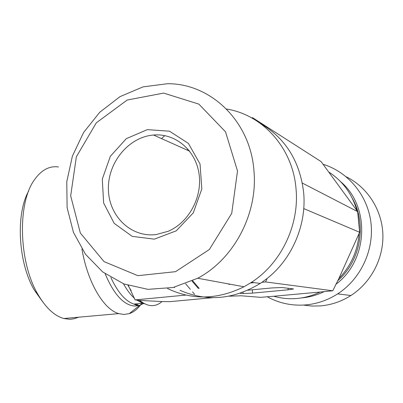 <?xml version="1.0" encoding="UTF-8"?>
<svg xmlns="http://www.w3.org/2000/svg" width="403" height="403" viewBox="0 0 403 403"><rect width="100%" height="100%" fill="white"/><g stroke="black" fill="none" stroke-linecap="round" stroke-linejoin="round"><path stroke-width="0.6" d="M156.198 234.546C130.93 237.815 108.719 215.978 108.412 189.264C107.697 162.59 128.638 136.98 153.533 135.02C174.947 133.086 195.269 149.639 198.941 173.204C202.795 196.724 188.916 222.602 168.046 231.327L156.198 234.546M154.339 239.145L176.207 230.848L193.269 212.9L201.827 188.936L200.044 164.021L188.397 143.397L169.512 131.207L147.357 129.63L126.32 138.647L110.341 156.288L102.291 179.149L103.631 202.991L114.21 223.388L132.219 236.365L154.339 239.145M237.508 171.003L231.725 213.363L209.353 249.512L175.552 271.672L137.861 275.677L104.039 261.612L80.348 233.06L70.676 195.858L76.358 156.822L96.302 122.834L127.172 100.045L163.638 93.093L198.86 104.12L225.524 131.821L237.508 171.003M253.976 171.149C250.621 121.278 210.693 83.34 167.522 83.718L143.045 86.872L119.983 96.649L99.768 112.23L83.587 132.511L72.374 156.168L66.767 181.738L67.115 207.671L73.457 232.38L85.517 254.293L102.659 271.919L123.907 283.949L147.946 289.349L173.149 287.485L197.692 278.241C233.705 259.315 257.92 213.933 253.976 171.149M167.537 288.543C192.216 300.316 217.706 299.726 244.001 286.77L251.517 282.312C281.067 263.305 299.505 225.065 296.039 188.972C292.921 148.027 262.509 114.654 226.481 109.027M267.184 278.418L265.612 281.939L261.945 282.296L267.184 278.418C292.104 258.877 306.713 224.798 303.661 192.654C299.892 161.185 285.445 138.103 260.333 123.404M164.772 135.625L161.522 138.602M174.68 287.576L174.131 287.263M261.945 282.296L260.288 283.405C233.428 299.696 206.658 301.988 179.98 290.286M302.336 183.078L357.652 211.646L321.075 161.583L252.389 117.575M265.612 281.939L332.792 290.775L338.868 278.528L359.627 232.274L357.652 211.646M303.746 208.588L359.627 232.274M28.658 191.047C15.485 214.28 18.18 263.25 34.527 290.397L42.627 301.736M78.504 317.211L74.706 318.612L71.422 319.191L69.407 319.282L63.855 318.516C54.551 315.947 45.987 308.033 38.164 294.779C18.603 262.519 17.173 202.618 34.618 179.557C41.559 169.88 49.519 165.683 58.506 166.963M141.66 303.348C138.088 308.653 133.942 312.093 129.222 313.665L123.872 314.456L118.779 313.615C103.788 309.529 87.703 282.8 81.925 249.059M142.269 302.411L142.022 302.799M127.983 285.405L129.479 287.853L135.07 299.903L139.639 300.426C147.866 306.985 155.316 307.358 161.991 301.555L169.678 301.671L212.708 297.681M128.426 285.551L128.879 286.976M135.07 299.903L185.929 295.067M139.639 300.426L161.991 301.555M346.187 176.756C367.057 186.957 381.732 209.233 382.85 233.634C383.923 258.026 371.213 282.483 350.922 295.505C341.497 301.479 331.367 304.94 320.531 305.897L311.922 306.053L303.419 305.076M323.045 164.283C348.011 171.88 367.632 195.178 370.941 222.708C374.251 250.223 360.64 279.083 337.628 293.898C327.679 300.235 317.005 303.912 305.6 304.925C291.827 305.973 279.022 303.247 267.189 296.754M228.99 296.205L241.175 295.782L260.59 297.333L273.723 296.25C289.374 300.623 304.849 299.217 320.148 292.034L332.792 290.775M356.887 210.492C352.146 194.019 342.888 181.274 329.11 172.257M338.868 278.528C350.867 266.04 357.612 251.099 359.103 233.715M273.723 296.25L320.148 292.034M359.28 227.549L358.217 216.446M250.465 282.997L254.122 282.639M243.009 292.225L243.11 293.54L252.595 293.112L252.333 289.787M243.11 293.54L240.077 293.278M229.942 284.18L228.934 284.533M247.89 290.21L271.894 287.938L281.899 287.505L293.57 288.951L288.175 289.797L252.595 293.112M123.484 283.783C126.97 290.079 130.673 294.956 134.602 298.406M136.541 299.978L142.677 303.252L144.506 303.731M110.885 277.561C117.807 292.432 125.484 301.268 133.917 304.069L137.977 304.794M105.153 273.783C113.903 294.487 123.781 305.247 134.788 306.068L139.554 305.439L143.831 303.368M185.607 283.777L190.302 289.283M192.533 291.893L194.543 294.25M337.628 280.815C360.675 261.018 367.168 224.219 352.313 198.347M301.918 297.882C309.655 297.167 317.09 295.072 324.234 291.596M335.825 284.327C368.307 260.504 370.513 206.538 340.626 181.688M187.269 150.123L187.964 149.15M198.372 288.493L192.055 281.077M288.044 288.241L288.175 289.797M153.533 135.02L189.627 151.18M197.692 278.241L244.001 286.77M260.288 283.405L251.517 282.312M34.527 290.397L38.164 294.779M63.855 318.516L118.779 313.615M129.222 313.665L139.554 305.439L136.335 305.187L133.917 304.069L142.677 303.252L139 300.255M131.146 290.578L129.479 287.853M350.922 295.505L337.628 293.898M188.876 150.843L189.108 150.515M199.193 288.417L192.689 280.78"/></g></svg>
